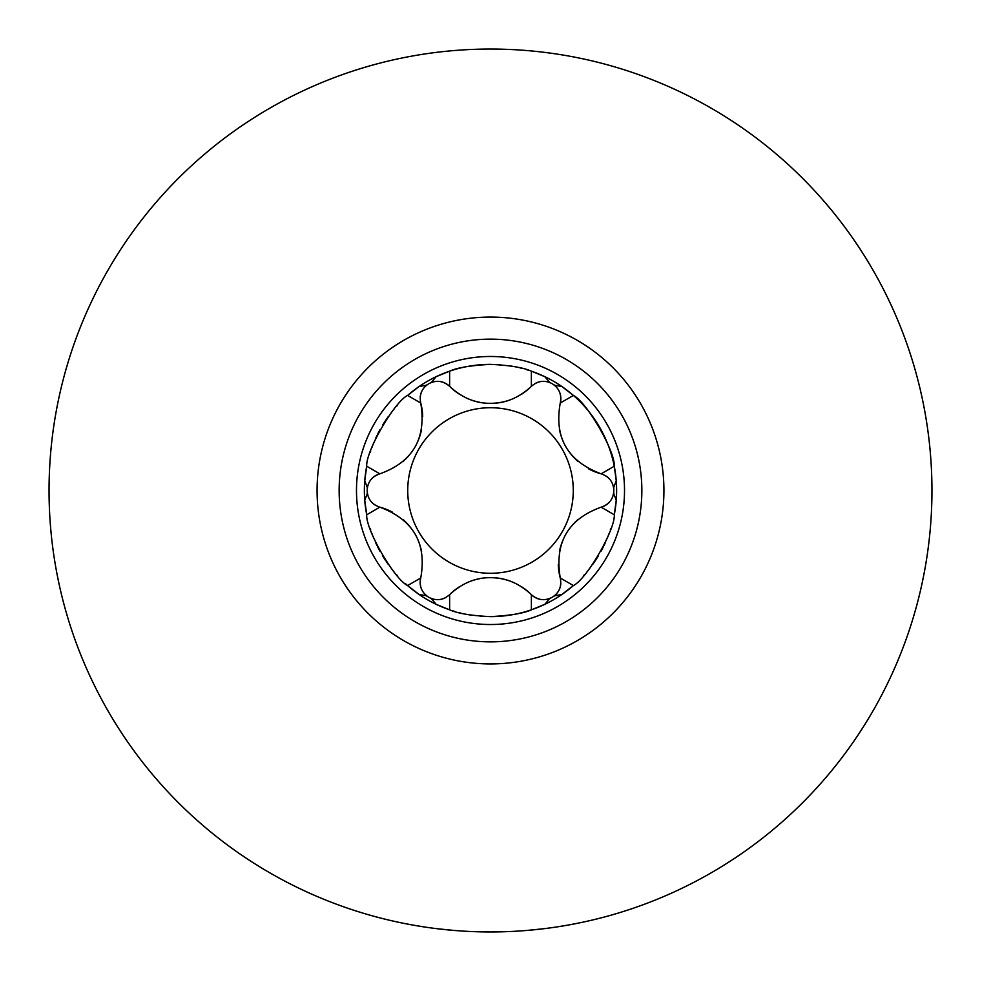 <?xml version="1.0" encoding="UTF-8"?>
<svg xmlns="http://www.w3.org/2000/svg" width="981" height="981" viewBox="0 0 981 981"><rect width="100%" height="100%" fill="white"/><g stroke="black" fill="none" stroke-linecap="round" stroke-linejoin="round"><path stroke-width="1.47" d="M485.362 616.522A126.132 126.132 0 0 1 480.31 616.215M471.567 615.197A126.132 126.132 0 0 1 467.741 614.56M460.923 613.113A126.132 126.132 0 0 1 459.537 612.769M454.841 611.482A126.132 126.132 0 0 1 452.069 610.636M458.9 587.104A57.707 57.707 0 0 0 449.629 594.658L449.629 609.826L436.14 604.308L431.481 598.753L429.077 597.404A123.287 123.287 0 0 1 428.623 597.147A17.033 17.033 0 0 1 424.405 593.677A17.033 17.033 0 0 0 428.623 597.147A123.287 123.287 0 0 1 426.257 595.737A123.287 123.287 0 0 0 428.623 597.147L426.257 595.737L419.12 594.486L407.606 585.559C394.411 579.342 365.533 529.348 366.722 514.767A126.132 126.132 0 0 1 366.722 466.233C365.521 451.689 394.399 401.683 407.606 395.441A126.132 126.132 0 0 1 490.5 364.368C509.642 365.288 523.265 367.556 531.371 371.174L544.86 376.692A126.132 126.132 0 0 1 561.88 386.514L573.395 395.441C586.589 401.658 615.467 451.652 614.278 466.233L616.24 480.678A126.132 126.132 0 0 1 616.24 500.322L614.278 514.767C615.479 529.311 586.601 579.317 573.395 585.559L561.88 594.486A126.132 126.132 0 0 1 544.86 604.308L531.371 609.826C524.062 613.272 510.439 615.553 490.5 616.632C471.358 615.712 457.735 613.444 449.629 609.826A126.132 126.132 0 0 1 405.644 583.818M397.293 575.467A126.132 126.132 0 0 1 396.483 574.572M393.896 571.592A126.132 126.132 0 0 1 391.186 568.257M388.366 564.504A126.132 126.132 0 0 1 386.183 561.402M385.447 560.298A126.132 126.132 0 0 1 382.615 555.835M380.003 551.31A126.132 126.132 0 0 1 377.55 546.625M376.986 545.497A126.132 126.132 0 0 1 375.355 541.99M373.516 537.662A126.132 126.132 0 0 1 371.983 533.639M370.683 529.899A126.132 126.132 0 0 1 370.328 528.808M370.278 452.339A126.132 126.132 0 0 1 370.683 451.101M371.971 447.373A126.132 126.132 0 0 1 373.516 443.351M375.343 439.034A126.132 126.132 0 0 1 377.06 435.368M377.538 434.399A126.132 126.132 0 0 1 379.99 429.715M382.602 425.19A126.132 126.132 0 0 1 385.435 420.714M386.011 419.868A126.132 126.132 0 0 1 388.353 416.508M391.174 412.756A126.132 126.132 0 0 1 393.884 409.42M396.471 406.428A126.132 126.132 0 0 1 397.342 405.472M368.096 484.847A17.033 17.033 0 0 0 367.213 490.242A123.287 123.287 0 0 0 367.213 490.758C367.605 498.912 371.811 504.381 379.855 507.177L366.722 514.767L364.76 500.322L367.25 493.517L367.213 490.758A17.033 17.033 0 0 0 368.083 496.116M434.191 381.67A17.033 17.033 0 0 0 429.077 383.596A123.287 123.287 0 0 0 428.623 383.853C421.769 388.268 419.132 394.656 420.739 403.019C426.612 438.299 412.989 461.904 379.855 473.823C371.824 476.594 367.605 482.063 367.213 490.242L367.25 487.483L364.76 480.678L366.722 466.233L379.855 473.823A17.033 17.033 0 0 0 375.134 475.883M422.701 416.533A57.707 57.707 0 0 0 420.739 403.019L407.606 395.441L419.12 386.514L426.257 385.263L428.623 383.853A17.033 17.033 0 0 0 424.43 387.299A17.033 17.033 0 0 1 428.623 383.853M556.595 387.323A17.033 17.033 0 0 0 552.377 383.853L554.743 385.263A123.287 123.287 0 0 0 549.519 382.247L551.923 383.596C544.663 379.855 537.821 380.775 531.371 386.342C518.961 397.845 505.338 403.51 490.5 403.314C475.638 403.498 462.014 397.845 449.629 386.342C443.204 380.775 436.361 379.855 429.077 383.596L431.481 382.247L436.14 376.692L449.629 371.174C456.938 367.728 470.561 365.447 490.5 364.368M495.638 364.478A126.132 126.132 0 0 1 500.69 364.785A126.132 126.132 0 0 0 495.638 364.478M509.433 365.803A126.132 126.132 0 0 1 513.259 366.44A126.132 126.132 0 0 0 509.433 365.803M520.077 367.887A126.132 126.132 0 0 1 521.463 368.231A126.132 126.132 0 0 0 520.077 367.887M526.159 369.518A126.132 126.132 0 0 1 528.931 370.364A126.132 126.132 0 0 0 526.159 369.518M522.1 393.896A57.707 57.707 0 0 0 531.371 386.342L531.371 371.174A126.132 126.132 0 0 1 544.86 376.692L549.519 382.247A123.287 123.287 0 0 1 554.743 385.263L561.88 386.514A126.132 126.132 0 0 1 616.24 480.678L613.75 487.483L613.787 490.242A17.033 17.033 0 0 0 612.917 484.884A17.033 17.033 0 0 1 613.787 490.242A123.287 123.287 0 0 1 613.787 490.758L613.75 493.517L616.24 500.322A126.132 126.132 0 0 1 614.278 514.767A126.132 126.132 0 0 0 616.24 500.322M610.722 528.661A126.132 126.132 0 0 1 610.317 529.899A126.132 126.132 0 0 0 610.722 528.661M609.029 533.627A126.132 126.132 0 0 1 607.484 537.649A126.132 126.132 0 0 0 609.029 533.627M605.657 541.966A126.132 126.132 0 0 1 603.94 545.632A126.132 126.132 0 0 0 605.657 541.966M603.462 546.601A126.132 126.132 0 0 1 601.01 551.285A126.132 126.132 0 0 0 603.462 546.601M598.398 555.81A126.132 126.132 0 0 1 595.565 560.286A126.132 126.132 0 0 0 598.398 555.81M594.989 561.132A126.132 126.132 0 0 1 592.647 564.492A126.132 126.132 0 0 0 594.989 561.132M589.826 568.244A126.132 126.132 0 0 1 587.116 571.58A126.132 126.132 0 0 0 589.826 568.244M584.529 574.572A126.132 126.132 0 0 1 583.658 575.528A126.132 126.132 0 0 0 584.529 574.572M546.809 599.33A17.033 17.033 0 0 0 551.923 597.404A123.287 123.287 0 0 0 552.377 597.147C559.231 592.732 561.868 586.344 560.261 577.981L573.395 585.559A126.132 126.132 0 0 1 561.88 594.486L554.743 595.737L552.377 597.147A17.033 17.033 0 0 0 556.57 593.701M544.86 604.308A126.132 126.132 0 0 1 490.5 616.632A126.132 126.132 0 0 0 544.86 604.308L549.519 598.753A123.287 123.287 0 0 0 554.743 595.737A123.287 123.287 0 0 1 549.519 598.753L551.923 597.404C544.639 601.145 537.796 600.225 531.371 594.658A17.033 17.033 0 0 0 535.528 597.723M469.188 581.77A57.707 57.707 0 0 1 479.832 578.68M434.166 599.317A17.033 17.033 0 0 1 429.077 597.404C436.337 601.145 443.179 600.225 449.629 594.658C462.039 583.155 475.662 577.49 490.5 577.686A57.707 57.707 0 0 1 511.837 581.782M522.076 587.092A57.707 57.707 0 0 1 531.371 594.658L531.371 609.826M439.647 599.538A17.033 17.033 0 0 0 445.018 597.956M613.787 490.242C613.395 482.088 609.189 476.619 601.145 473.823C567.643 461.266 554.02 437.673 560.261 403.019C561.88 394.681 559.244 388.292 552.377 383.853A123.287 123.287 0 0 0 551.923 383.596A17.033 17.033 0 0 0 546.834 381.683M421.499 391.946A17.033 17.033 0 0 0 420.187 397.379A17.033 17.033 0 0 1 421.499 391.946M421.548 429.641A57.707 57.707 0 0 1 417.673 441.671M411.431 452.351A57.707 57.707 0 0 1 402.995 461.499M490.5 573.272A82.772 82.772 0 0 1 407.728 490.5A82.772 82.772 0 0 1 490.5 407.728A82.772 82.772 0 0 1 573.272 490.5A82.772 82.772 0 0 1 490.5 573.272M379.855 507.177A57.707 57.707 0 0 1 392.547 512.229A57.707 57.707 0 0 0 379.855 507.177C413.357 519.734 426.98 543.327 420.739 577.981A17.033 17.033 0 0 0 420.162 583.106A17.033 17.033 0 0 1 420.739 577.981L407.606 585.559M428.623 597.147C421.756 592.708 419.12 586.319 420.739 577.981M490.5 577.686C505.362 577.502 518.986 583.155 531.371 594.658M560.261 577.981A57.707 57.707 0 0 1 558.299 564.467A57.707 57.707 0 0 0 560.261 577.981C554.388 542.701 568.011 519.096 601.145 507.177A17.033 17.033 0 0 0 605.866 505.117A17.033 17.033 0 0 1 601.145 507.177L614.278 514.767M613.787 490.758A17.033 17.033 0 0 1 612.904 496.153A17.033 17.033 0 0 0 613.787 490.758C613.395 498.937 609.176 504.406 601.145 507.177M610.354 480.016A17.033 17.033 0 0 0 606.295 476.165A17.033 17.033 0 0 1 610.354 480.016M601.145 473.823A57.707 57.707 0 0 1 588.453 468.771A57.707 57.707 0 0 0 601.145 473.823L614.278 466.233M577.674 461.217A57.707 57.707 0 0 1 569.201 451.836A57.707 57.707 0 0 0 577.674 461.217M563.069 441.094A57.707 57.707 0 0 1 559.366 429.212A57.707 57.707 0 0 0 563.069 441.094M561.88 386.514A126.132 126.132 0 0 1 573.395 395.441L560.261 403.019A17.033 17.033 0 0 0 560.838 397.894M560.813 397.379A17.033 17.033 0 0 0 559.513 391.959M367.25 487.483A123.287 123.287 0 0 0 367.25 493.517A123.287 123.287 0 0 1 367.25 487.483M429.077 597.404A123.287 123.287 0 0 0 431.481 598.753A123.287 123.287 0 0 1 429.077 597.404M613.75 493.517A123.287 123.287 0 0 0 613.75 487.483A123.287 123.287 0 0 1 613.75 493.517M458.924 393.908A57.707 57.707 0 0 1 449.629 386.342A17.033 17.033 0 0 0 445.472 383.277M445.006 383.044A17.033 17.033 0 0 0 439.672 381.462M511.812 399.23A57.707 57.707 0 0 1 490.5 403.314M479.783 402.308A57.707 57.707 0 0 1 469.163 399.218M541.353 381.462A17.033 17.033 0 0 0 535.982 383.044M370.646 500.984A17.033 17.033 0 0 0 374.705 504.835M420.187 583.621A17.033 17.033 0 0 0 421.487 589.041A17.033 17.033 0 0 1 420.187 583.621M403.326 519.783A57.707 57.707 0 0 1 411.799 529.164A57.707 57.707 0 0 0 403.326 519.783M417.931 539.906A57.707 57.707 0 0 1 421.634 551.788A57.707 57.707 0 0 0 417.931 539.906M374.693 476.165A17.033 17.033 0 0 0 370.659 480.003M559.501 589.054A17.033 17.033 0 0 0 560.813 583.621M606.307 504.835A17.033 17.033 0 0 0 610.341 500.997A17.033 17.033 0 0 1 606.307 504.835M559.452 551.359A57.707 57.707 0 0 1 563.327 539.329A57.707 57.707 0 0 0 559.452 551.359M569.569 528.649A57.707 57.707 0 0 1 578.005 519.501A57.707 57.707 0 0 0 569.569 528.649M535.994 597.956A17.033 17.033 0 0 0 541.328 599.538M575.933 923.599L571.862 924.384M569.115 924.899L557.466 926.837M543.315 928.774L526.822 930.454M508.416 931.582L490.046 931.95M482.591 931.876L471.518 931.545M453.148 930.368L436.864 928.676M422.983 926.763L419.427 926.187M411.566 924.838L403.583 923.305M405.067 923.599L409.138 924.384M411.885 924.899L423.534 926.837M437.685 928.774L454.178 930.454M472.584 931.582L490.954 931.95M498.409 931.876L509.482 931.545M527.852 930.368L544.136 928.676M558.017 926.763L561.573 926.187M569.434 924.838L577.417 923.305M49.05 490.5A441.45 441.45 0 0 0 490.5 931.95A441.45 441.45 0 0 0 931.95 490.5A441.45 441.45 0 0 0 490.5 49.05A441.45 441.45 0 0 0 49.05 490.5M317.071 490.5A173.429 173.429 0 0 0 490.5 663.929A173.429 173.429 0 0 0 663.929 490.5A173.429 173.429 0 0 0 490.5 317.071A173.429 173.429 0 0 0 317.071 490.5A173.429 173.429 0 0 0 490.5 663.929A173.429 173.429 0 0 0 663.929 490.5M356.483 490.5A134.017 134.017 0 0 0 490.5 624.517A134.017 134.017 0 0 0 624.517 490.5A134.017 134.017 0 0 0 490.5 356.483A134.017 134.017 0 0 0 356.483 490.5M531.371 371.174A126.132 126.132 0 0 1 544.86 376.692M573.395 395.441A126.132 126.132 0 0 1 616.24 480.678M573.395 585.559A126.132 126.132 0 0 1 561.88 594.486M449.629 386.342L449.629 371.174M339.144 490.5A151.356 151.356 0 0 0 490.5 641.856A151.356 151.356 0 0 0 641.856 490.5A151.356 151.356 0 0 0 490.5 339.144A151.356 151.356 0 0 0 339.144 490.5"/></g></svg>
